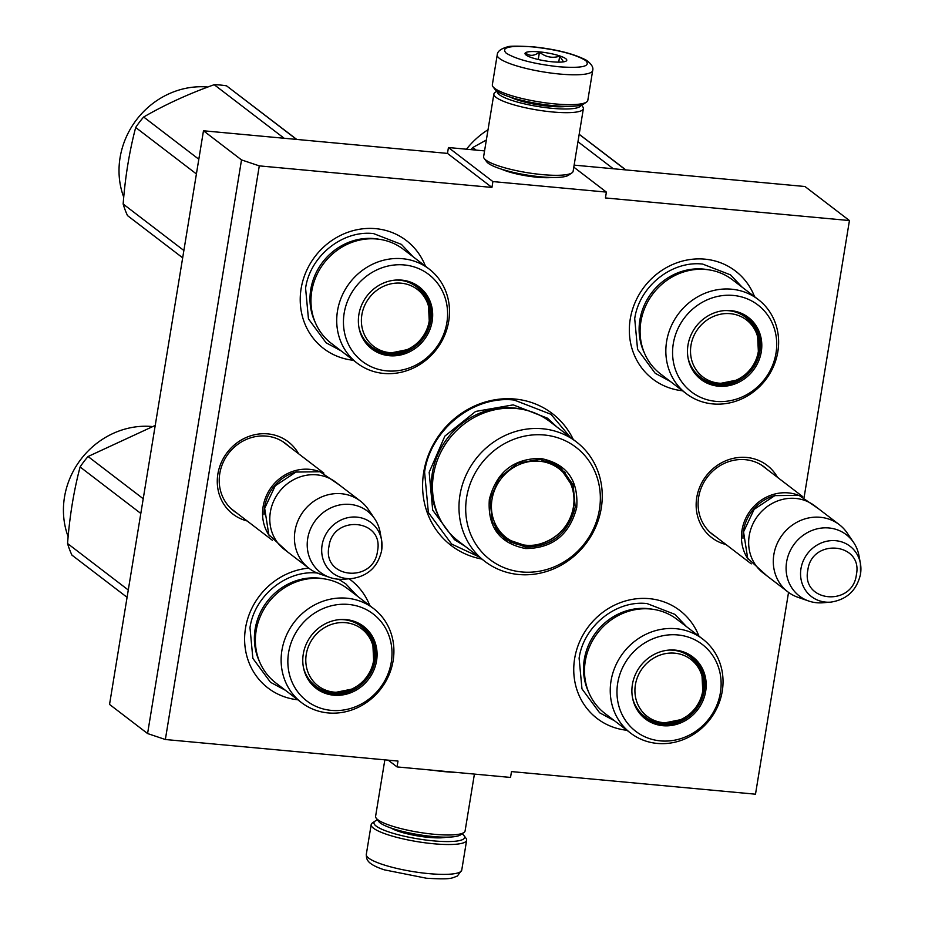<?xml version="1.0" encoding="UTF-8"?>
<svg xmlns="http://www.w3.org/2000/svg" width="925" height="925" viewBox="0 0 925 925"><rect width="100%" height="100%" fill="white"/><g stroke="black" fill="none" stroke-linecap="round" stroke-linejoin="round"><path stroke-width="1.39" d="M788.539 592.382L755.494 794.193L511.49 771.589L510.531 777.439L397.045 766.918L398.004 761.067L165.355 739.514L259.289 165.876L491.938 187.428L492.898 181.577L606.395 192.099L605.436 197.95L849.439 220.555L804.126 497.268M573.315 439.525A83.123 76.694 127.4 0 0 490.978 400.548A83.123 76.694 127.4 0 0 423.696 472.282A83.123 76.694 127.4 0 0 481.809 559.058M298.613 453.77A45.522 41.995 127.4 0 0 253.415 435.028A45.522 41.995 127.4 0 0 217.872 474.005A45.522 41.995 127.4 0 0 247.172 520.983M777.497 477.346A45.522 41.995 127.4 0 0 732.288 458.603A45.522 41.995 127.4 0 0 696.745 497.581A45.522 41.995 127.4 0 0 726.044 544.548M682.523 390.778A68.011 62.75 -52.6 0 1 630.237 319.09A68.011 62.75 -52.6 0 1 687.691 259.913A68.011 62.75 -52.6 0 1 754.557 296.694M353.408 360.288A68.011 62.75 -52.6 0 1 301.122 288.6A68.011 62.75 -52.6 0 1 358.576 229.423A68.011 62.75 -52.6 0 1 425.442 266.203M626.93 730.276A68.011 62.75 -52.6 0 1 574.645 658.588A68.011 62.75 -52.6 0 1 632.099 599.412A68.011 62.75 -52.6 0 1 698.965 636.192M297.815 699.786A68.011 62.75 -52.6 0 1 245.518 628.098A68.011 62.75 -52.6 0 1 308.777 568.147M349.049 578.784A68.011 62.75 -52.6 0 1 369.838 605.702M259.289 165.876L241.517 159.909L203.477 130.783L447.48 153.4L491.938 187.428M165.355 739.514L147.584 733.548L241.517 159.909M147.584 733.548L109.543 704.422L203.477 130.783M397.045 766.918L388.211 760.165M849.439 220.555L804.97 186.515L574.124 165.124M606.395 192.099L573.801 167.148M492.898 181.577L448.44 147.537L484.573 150.891M552.225 177.473A31.554 6.105 -170.7 0 1 537.09 177.218A31.554 6.105 -170.7 0 1 501.454 169.148M448.44 147.537L447.48 153.4M288.276 445.85A42.504 39.208 127.4 0 0 285.513 443.514A42.504 39.208 127.4 0 0 245.599 439.757A42.504 39.208 127.4 0 0 219.78 473.565A42.504 39.208 127.4 0 0 233.84 511.005A42.504 39.208 127.4 0 0 236.823 513.063M767.149 469.426A42.504 39.208 127.4 0 0 764.385 467.079A42.504 39.208 127.4 0 0 724.472 463.333A42.504 39.208 127.4 0 0 698.664 497.13A42.504 39.208 127.4 0 0 712.712 534.581A42.504 39.208 127.4 0 0 715.696 536.627M478.826 556.769L451.62 544.05L428.368 512.519L424.587 472.074C430.46 429.697 473.438 395.183 514.242 400.062L550.953 414.296L570.332 437.248M269.51 535.98A42.319 39.047 127.4 0 1 263.116 506.623A42.319 39.047 -52.6 0 1 318.94 471.426M264.088 514.762A41.116 37.925 127.4 0 1 264.619 507.016A41.116 37.925 -52.6 0 1 297.041 471.727M308.973 568.297L284.333 549.438A42.319 39.047 127.4 0 1 270.343 512.149A42.319 39.047 -52.6 0 1 296.046 478.491A42.319 39.047 -52.6 0 1 335.787 482.226L360.426 501.096A42.319 39.047 -52.6 0 1 368.393 509.536L374.706 518.832A38.607 35.613 -52.6 0 1 380.106 532.118L381.539 539.888A31.704 29.253 127.4 0 0 351.616 517.11A31.704 29.253 127.4 0 0 322.097 545.068A31.704 29.253 127.4 0 0 351.928 578.553L344.054 579.2A38.607 35.613 127.4 0 1 329.832 577.443L319.206 573.789A42.319 39.047 127.4 0 1 308.973 568.297A42.319 39.047 127.4 0 1 294.983 531.019A42.319 39.047 -52.6 0 1 320.686 497.361A42.319 39.047 -52.6 0 1 360.426 501.096M329.832 577.443A38.607 35.613 127.4 0 1 307.724 538.431A38.607 35.613 -52.6 0 1 336.434 505.767A38.607 35.613 -52.6 0 1 374.706 518.832M748.383 559.556A42.319 39.047 127.4 0 1 742 530.198A42.319 39.047 -52.6 0 1 797.812 495.002M742.972 538.338A41.116 37.925 127.4 0 1 743.503 530.58A41.116 37.925 -52.6 0 1 775.913 495.303M787.857 591.873L763.218 573.003A42.319 39.047 127.4 0 1 749.215 535.725A42.319 39.047 -52.6 0 1 774.919 502.067A42.319 39.047 -52.6 0 1 814.671 505.802L839.31 524.66A42.319 39.047 -52.6 0 1 847.265 533.112L853.578 542.408A38.607 35.613 -52.6 0 1 858.978 555.682L860.412 563.452A31.704 29.253 127.4 0 0 830.5 540.686A31.704 29.253 127.4 0 0 800.969 568.644A31.704 29.253 127.4 0 0 830.812 602.129L822.938 602.765A38.607 35.613 127.4 0 1 808.704 601.019L798.09 597.353A42.319 39.047 127.4 0 1 787.857 591.873A42.319 39.047 127.4 0 1 773.855 554.584A42.319 39.047 -52.6 0 1 799.558 520.925A42.319 39.047 -52.6 0 1 839.31 524.66M808.704 601.019A38.607 35.613 127.4 0 1 786.608 561.995A38.607 35.613 -52.6 0 1 815.307 529.331A38.607 35.613 -52.6 0 1 853.578 542.408M462.072 833.818A45.949 8.892 -170.7 0 1 462.419 834.084A45.949 8.892 -170.7 0 1 464.026 835.633A45.949 8.892 -170.7 0 1 433.374 840.86A45.949 8.892 -170.7 0 1 388.616 831.887A45.949 8.892 -170.7 0 1 375.122 821.076A45.949 8.892 -170.7 0 1 377.55 819.978M464.026 835.633L466.003 838.27A48.366 9.366 -170.7 0 1 466.639 840.247A48.366 9.366 -170.7 0 1 433.733 843.773A48.366 9.366 -170.7 0 1 371.179 824.614A48.366 9.366 -170.7 0 1 372.417 822.938L375.122 821.076M497.222 54.887L492.343 84.742A48.366 9.366 9.3 0 0 492.979 86.719L494.944 89.343A45.949 8.892 9.3 0 0 553.763 105.67A45.949 8.892 9.3 0 0 583.848 103.901L586.566 102.039A48.366 9.366 9.3 0 0 587.803 100.374L592.682 70.52C593.63 67.317 591.422 63.825 586.034 60.032C573.257 53.546 555.428 49.129 532.546 46.759C516.636 45.892 508.079 45.996 506.9 47.059C500.61 48.898 497.396 51.499 497.222 54.887A48.366 9.366 9.3 0 0 559.775 74.046A48.366 9.366 9.3 0 0 592.682 70.52M492.979 86.719A48.366 9.366 9.3 0 0 554.884 103.901A48.366 9.366 9.3 0 0 586.566 102.039M532.95 46.921C509.594 45.279 500.668 47.36 506.195 53.164C516.416 59.42 533.979 63.952 558.885 66.773C582.241 68.427 591.156 66.346 585.641 60.53C575.408 54.286 557.844 49.742 532.95 46.921M539.425 51.881A21.159 4.093 9.3 0 0 525.308 54.297A21.159 4.093 9.3 0 0 552.398 61.813A21.159 4.093 9.3 0 0 566.25 60.992A21.159 4.093 9.3 0 0 560.041 56.02A21.159 4.093 9.3 0 0 539.425 51.881M563.522 61.848L559.694 56.182C552.352 58.46 545.611 57.107 539.46 52.147C534.268 56.067 529.655 56.356 525.643 53.026L526.452 55.292M539.46 52.147L538.257 59.501M559.694 56.182L558.723 62.137M474.409 774.086L465.09 830.974A45.348 8.776 -170.7 0 1 463.934 832.535L460.546 834.87A42.319 8.186 -170.7 0 1 432.831 836.501A42.319 8.186 -170.7 0 1 378.66 821.458L376.197 818.174A45.348 8.776 -170.7 0 1 375.596 816.312L384.846 759.853M463.934 832.535A45.348 8.776 -170.7 0 1 434.241 834.281A45.348 8.776 -170.7 0 1 376.197 818.174M455.25 772.317A45.348 8.776 -170.7 0 1 444.497 771.647A45.348 8.776 -170.7 0 1 432.75 770.224M496.91 91.159L495.037 92.442A45.348 8.776 9.3 0 0 493.881 94.003L483.625 156.637A45.348 8.776 9.3 0 0 484.226 158.487L486.689 161.782A42.319 8.186 9.3 0 0 540.859 176.825A42.319 8.186 9.3 0 0 568.574 175.195L571.962 172.859A45.348 8.776 9.3 0 0 573.118 171.298L583.374 108.664A45.348 8.776 9.3 0 0 582.773 106.814L581.42 104.999M484.226 158.487A45.348 8.776 9.3 0 0 542.27 174.605A45.348 8.776 9.3 0 0 571.962 172.859M493.881 94.003A45.348 8.776 9.3 0 0 552.526 111.971A45.348 8.776 9.3 0 0 583.374 108.664M510.369 97.148A33.554 6.498 9.3 0 0 549.392 106.282A33.554 6.498 9.3 0 0 566.748 106.387M497.361 91.471A42.319 8.186 9.3 0 0 552.075 108.329A42.319 8.186 9.3 0 0 580.888 105.149M331.347 343.395A59.246 54.656 -52.6 0 1 316.096 276.483A59.246 54.656 -52.6 0 1 376.752 238.997A59.246 54.656 127.4 0 1 403.381 249.311L429.131 269.025A59.246 54.656 127.4 0 0 402.502 258.711A59.246 54.656 -52.6 0 0 341.845 296.197A59.246 54.656 -52.6 0 0 357.096 363.109L331.347 343.395M411.417 347.615A38.388 35.416 -52.6 0 1 387.587 353.662L387.413 353.651M387.587 353.662A38.388 35.416 -52.6 0 1 370.89 347.395M395.056 280.125A38.388 35.416 -52.6 0 1 400.872 280.171A38.388 35.416 127.4 0 1 418.123 286.866A38.388 35.416 127.4 0 1 427.998 330.225A38.388 35.416 127.4 0 1 388.697 354.518A38.388 35.416 -52.6 0 1 371.445 347.823A38.388 35.416 -52.6 0 1 358.912 327.323M389.333 355.709A39.035 36.017 127.4 0 0 432.16 321.31A39.035 36.017 127.4 0 0 401.716 280.113A39.035 36.017 127.4 0 0 395.426 280.09A39.035 36.017 127.4 0 0 358.981 327.693A39.035 36.017 127.4 0 0 389.333 355.709M404.202 264.943A54.714 50.47 127.4 0 0 344.169 313.159A54.714 50.47 127.4 0 0 386.847 370.879A54.714 50.47 127.4 0 0 446.868 322.675A54.714 50.47 127.4 0 0 404.202 264.943M378.903 239.24A57.824 53.338 127.4 0 0 374.186 238.581A57.824 53.338 -52.6 0 0 321.172 264.18A57.824 53.338 -52.6 0 0 315.228 322.409M357.096 363.109A59.246 54.656 -52.6 0 0 383.725 373.434A59.246 54.656 127.4 0 0 444.382 335.937A59.246 54.656 127.4 0 0 429.131 269.025M341.024 350.806L326.086 342.793L308.453 318.871L305.585 288.207C310.037 256.063 342.632 229.886 373.573 233.597L401.415 244.385L413.07 256.734M123.742 197.187A80.105 73.896 -52.6 0 1 207.859 87.031M182.676 257.832L127.523 215.617A90.685 83.666 -52.6 0 1 123.152 204.02C125.222 176.883 129.396 151.365 135.686 127.477A90.685 83.666 -52.6 0 1 143.664 117.013C165.055 104.629 188.573 93.853 214.195 84.695A90.685 83.666 -52.6 0 1 220.404 85.042A90.685 83.666 -52.6 0 1 226.544 85.84L296.509 139.409M123.152 204.02L183.878 250.502M135.686 127.477L196.412 173.958M143.664 117.013L198.817 159.239M214.195 84.695L284.16 138.264M226.544 85.84L296.763 139.432M361.86 314.801A35.878 33.092 -52.6 0 1 401.23 283.189A35.878 33.092 -52.6 0 1 429.212 321.044A35.878 33.092 127.4 0 1 389.853 352.656A35.878 33.092 127.4 0 1 361.86 314.801M395.588 280.09A37.486 34.583 -52.6 0 1 416.481 286.75C426.98 295.468 431.304 306.776 429.454 320.674C426.298 347.43 391.31 363.259 370.902 346.274A37.486 34.583 127.4 0 1 359.027 327.855M410.804 283.281A36.884 34.017 127.4 0 0 407.833 281.558M366.08 341.707A36.884 34.017 -52.6 0 1 363.641 339.29M275.754 682.893A59.246 54.656 -52.6 0 1 260.503 615.981A59.246 54.656 -52.6 0 1 321.16 578.495A59.246 54.656 127.4 0 1 347.788 588.809L373.538 608.523A59.246 54.656 127.4 0 0 346.91 598.209A59.246 54.656 -52.6 0 0 286.253 635.695A59.246 54.656 -52.6 0 0 301.504 702.607L275.754 682.893M355.824 687.113A38.388 35.416 -52.6 0 1 331.983 693.16L331.821 693.149M331.983 693.16A38.388 35.416 -52.6 0 1 315.298 686.893M339.463 619.623A38.388 35.416 -52.6 0 1 345.268 619.669A38.388 35.416 127.4 0 1 362.519 626.364A38.388 35.416 127.4 0 1 372.405 669.723A38.388 35.416 127.4 0 1 333.104 694.016A38.388 35.416 -52.6 0 1 315.853 687.321A38.388 35.416 -52.6 0 1 303.319 666.821M333.74 695.207A39.035 36.017 127.4 0 0 376.567 660.808A39.035 36.017 127.4 0 0 346.112 619.611A39.035 36.017 127.4 0 0 339.833 619.588A39.035 36.017 127.4 0 0 303.388 667.191A39.035 36.017 127.4 0 0 333.74 695.207M348.598 604.441A54.714 50.47 127.4 0 0 288.577 652.657A54.714 50.47 127.4 0 0 331.254 710.377A54.714 50.47 127.4 0 0 391.275 662.173A54.714 50.47 127.4 0 0 348.598 604.441M323.311 578.738A57.824 53.338 127.4 0 0 318.593 578.079A57.824 53.338 -52.6 0 0 265.567 603.678A57.824 53.338 -52.6 0 0 259.636 661.907M301.504 702.607A59.246 54.656 -52.6 0 0 328.121 712.932A59.246 54.656 127.4 0 0 388.778 675.435A59.246 54.656 127.4 0 0 373.538 608.523M285.432 690.304L270.493 682.292L252.86 658.369L249.993 627.705C254.444 595.561 287.039 569.384 317.98 573.095M338.596 579.223L345.823 583.883L357.478 596.232M68.149 536.685A80.105 73.896 -52.6 0 1 152.255 426.529M127.083 597.33L71.93 555.116A90.685 83.666 -52.6 0 1 67.56 543.518C69.618 516.381 73.803 490.863 80.093 466.975A90.685 83.666 -52.6 0 1 88.072 456.511L155.227 425.431M67.56 543.518L128.274 590M80.093 466.975L140.82 513.456M88.072 456.511L143.225 498.737M306.267 654.299A35.878 33.092 -52.6 0 1 345.626 622.687A35.878 33.092 -52.6 0 1 373.619 660.543A35.878 33.092 127.4 0 1 334.249 692.154A35.878 33.092 127.4 0 1 306.267 654.299M339.995 619.588A37.486 34.583 -52.6 0 1 360.877 626.248C371.387 634.966 375.712 646.274 373.862 660.173C370.705 686.928 335.706 702.757 315.309 685.772A37.486 34.583 127.4 0 1 303.423 667.353M355.212 622.779A36.884 34.017 127.4 0 0 352.24 621.057M310.488 681.205A36.884 34.017 -52.6 0 1 308.048 678.788M576.714 507.524C569.65 534.662 552.618 548.34 525.643 548.548C499.546 543.414 487.44 527.042 489.337 499.431C496.401 472.293 513.433 458.615 540.408 458.407C566.505 463.529 578.611 479.913 576.714 507.524M575.211 507.131C568.32 533.563 551.739 546.883 525.469 547.091L505.096 539.194L492.192 521.688L490.1 499.246L499.408 477.809L517.642 463.194L539.899 459.297L560.215 467.194L573.118 484.688L575.211 507.131M511.386 541.877A75.873 69.999 -52.6 0 1 510.669 542.131M564.447 472.571A75.873 69.999 127.4 0 0 564.504 471.808M576.368 441.873L549.878 421.592A75.272 69.433 127.4 0 0 479.196 414.943A75.272 69.433 127.4 0 0 433.478 474.803A75.272 69.433 -52.6 0 0 458.372 541.113L484.862 561.394A75.272 69.433 -52.6 0 1 459.968 495.083A75.272 69.433 127.4 0 1 505.686 435.224A75.272 69.433 127.4 0 1 576.368 441.873A75.272 69.433 127.4 0 1 601.262 508.183A75.272 69.433 -52.6 0 1 555.543 568.043A75.272 69.433 -52.6 0 1 484.862 561.394M599.412 509.629A70.728 65.247 127.4 0 0 544.235 434.993A70.728 65.247 127.4 0 0 466.639 497.326A70.728 65.247 -52.6 0 0 521.816 571.962A70.728 65.247 -52.6 0 0 599.412 509.629M504.009 538.338L525.261 545.53M571.592 484.989L559.082 466.35M465.24 546.374L454.464 539.68L432.692 510.149L429.165 472.282L444.867 436.114L475.635 411.44L513.19 404.873L547.473 418.192L556.746 426.841M565.175 473.461L565.233 472.744M511.768 542.593L512.438 542.351M573.408 507.004A43.371 40.006 -52.6 0 1 525.828 545.218A43.371 40.006 -52.6 0 1 491.996 499.454A43.371 40.006 127.4 0 1 539.576 461.24A43.371 40.006 127.4 0 1 573.408 507.004M545.923 460.326A44.585 41.128 127.4 0 1 558.18 466.582C570.598 476.884 575.708 490.273 573.512 506.773C569.754 538.616 528.117 557.532 503.975 537.39A44.585 41.128 -52.6 0 1 494.736 527.181M660.473 373.897A59.246 54.656 -52.6 0 1 645.222 306.984A59.246 54.656 -52.6 0 1 705.879 269.487A59.246 54.656 127.4 0 1 732.496 279.801L758.246 299.515A59.246 54.656 127.4 0 0 731.629 289.201A59.246 54.656 -52.6 0 0 670.972 326.687A59.246 54.656 -52.6 0 0 686.223 393.611L660.473 373.897M740.532 378.105A38.388 35.416 -52.6 0 1 716.702 384.153L737.086 380.013M716.702 384.153A38.388 35.416 -52.6 0 1 700.017 377.886M724.171 310.615A38.388 35.416 -52.6 0 1 729.987 310.673A38.388 35.416 127.4 0 1 747.238 317.356A38.388 35.416 127.4 0 1 757.112 360.715A38.388 35.416 127.4 0 1 717.812 385.008A38.388 35.416 -52.6 0 1 700.56 378.325A38.388 35.416 -52.6 0 1 688.038 357.825M718.447 386.199A39.035 36.017 127.4 0 0 761.287 351.801A39.035 36.017 127.4 0 0 730.831 310.615A39.035 36.017 127.4 0 0 724.553 310.58A39.035 36.017 127.4 0 0 688.096 358.183A39.035 36.017 127.4 0 0 718.447 386.199M733.317 295.433A54.714 50.47 127.4 0 0 673.296 343.649A54.714 50.47 127.4 0 0 715.973 401.381A54.714 50.47 127.4 0 0 775.994 353.165A54.714 50.47 127.4 0 0 733.317 295.433M708.03 269.73A57.824 53.338 127.4 0 0 703.312 269.071A57.824 53.338 -52.6 0 0 650.287 294.67A57.824 53.338 -52.6 0 0 644.355 352.899M686.223 393.611A59.246 54.656 -52.6 0 0 712.84 403.924A59.246 54.656 127.4 0 0 773.497 366.439A59.246 54.656 127.4 0 0 758.246 299.515M670.151 381.308L655.201 373.284L637.568 349.373L634.712 318.697C639.163 286.565 671.747 260.387 702.699 264.088L730.542 274.887L742.185 287.224M466.454 149.214A80.105 73.896 -52.6 0 1 488.03 129.731M470.987 149.63A90.685 83.666 -52.6 0 1 472.791 147.514L486.342 140.033M472.791 147.514L476.19 150.116M577.963 141.722L613.287 168.755M579.177 134.333L625.624 169.899M579.177 134.275L625.89 169.923M690.987 345.303A35.878 33.092 -52.6 0 1 730.345 313.679A35.878 33.092 -52.6 0 1 758.327 351.535A35.878 33.092 127.4 0 1 718.968 383.158A35.878 33.092 127.4 0 1 690.987 345.303M724.714 310.58A37.486 34.583 -52.6 0 1 745.596 317.24C756.107 325.958 760.431 337.267 758.581 351.165C755.413 377.92 720.425 393.761 700.028 376.764A37.486 34.583 127.4 0 1 688.142 358.345M739.931 313.772A36.884 34.017 127.4 0 0 736.959 312.049M695.195 372.197A36.884 34.017 -52.6 0 1 692.756 369.78M604.869 713.395A59.246 54.656 -52.6 0 1 589.63 646.482A59.246 54.656 -52.6 0 1 650.287 608.985A59.246 54.656 127.4 0 1 676.903 619.299L702.653 639.013A59.246 54.656 127.4 0 0 676.036 628.699A59.246 54.656 -52.6 0 0 615.379 666.185A59.246 54.656 -52.6 0 0 630.619 733.109L604.869 713.395M684.939 717.603A38.388 35.416 -52.6 0 1 661.109 723.651L660.947 723.639M661.109 723.651A38.388 35.416 -52.6 0 1 644.413 717.384M668.578 650.113A38.388 35.416 -52.6 0 1 674.394 650.171A38.388 35.416 127.4 0 1 691.646 656.854A38.388 35.416 127.4 0 1 701.52 700.213A38.388 35.416 127.4 0 1 662.219 724.506A38.388 35.416 -52.6 0 1 644.968 717.823A38.388 35.416 -52.6 0 1 632.446 697.323M662.855 725.697A39.035 36.017 127.4 0 0 705.683 691.299A39.035 36.017 127.4 0 0 675.238 650.113A39.035 36.017 127.4 0 0 668.948 650.078A39.035 36.017 127.4 0 0 632.503 697.681A39.035 36.017 127.4 0 0 662.855 725.697M677.724 634.932A54.714 50.47 127.4 0 0 617.692 683.147A54.714 50.47 127.4 0 0 660.369 740.879A54.714 50.47 127.4 0 0 720.402 692.663A54.714 50.47 127.4 0 0 677.724 634.932M652.426 609.228A57.824 53.338 127.4 0 0 647.72 608.569A57.824 53.338 -52.6 0 0 594.694 634.168A57.824 53.338 -52.6 0 0 588.762 692.397M630.619 733.109A59.246 54.656 -52.6 0 0 657.247 743.423A59.246 54.656 127.4 0 0 717.904 705.937A59.246 54.656 127.4 0 0 702.653 639.013M614.558 720.806L599.608 712.782L581.975 688.871L579.108 658.195C583.571 626.063 616.154 599.886 647.107 603.586L674.949 614.385L686.593 626.722M635.394 684.801A35.878 33.092 -52.6 0 1 674.753 653.177A35.878 33.092 -52.6 0 1 702.734 691.033A35.878 33.092 127.4 0 1 663.375 722.656A35.878 33.092 127.4 0 1 635.394 684.801M669.122 650.078A37.486 34.583 -52.6 0 1 690.004 656.738C700.503 665.457 704.838 676.765 702.977 690.663C699.82 717.418 664.832 733.259 644.424 716.262A37.486 34.583 127.4 0 1 632.55 697.843M684.338 653.27A36.884 34.017 127.4 0 0 681.355 651.547M639.603 711.695A36.884 34.017 -52.6 0 1 637.163 709.278M381.62 550.583A31.704 29.253 127.4 0 0 381.539 539.888L381.62 550.687C377.874 566.782 367.977 576.067 351.928 578.553M377.504 551.127C384.314 518.96 332.722 514.184 328.942 546.629C322.143 578.796 373.735 583.571 377.504 551.127M860.493 574.159A31.704 29.253 127.4 0 0 860.412 563.452L860.504 574.263C856.747 590.358 846.849 599.643 830.812 602.129M856.388 574.702C863.198 542.536 811.595 537.749 807.826 570.205C801.015 602.372 852.619 607.147 856.388 574.702M391.032 828.037A31.138 6.024 9.3 0 0 428.83 837.391A31.138 6.024 9.3 0 0 446.729 837.16M466.639 840.247L461.748 870.09A48.366 9.366 -170.7 0 1 428.842 873.628A48.366 9.366 -170.7 0 1 366.288 854.457L371.179 824.614M429.281 321.68L428.31 301.989L417.557 286.438A38.388 35.416 -52.6 0 1 428.344 325.507M373.677 661.178L372.717 641.487L361.964 625.936A38.388 35.416 -52.6 0 1 372.74 665.006M439.467 517.908A73.965 68.23 -52.6 0 1 432.322 473.103A73.965 68.23 127.4 0 1 522.544 409.393M561.544 469.472A75.873 69.999 127.4 0 0 561.602 468.617M506.831 540.154A75.873 69.999 127.4 0 0 507.64 539.888M746.683 316.94A38.388 35.416 -52.6 0 1 757.459 355.998M702.803 691.68L701.832 671.978L691.079 656.438A38.388 35.416 -52.6 0 1 701.867 695.496M282.53 441.456L323.854 473.091M231.077 508.658L272.401 540.293M761.402 465.021L802.727 496.656M709.949 532.233L751.273 563.868M461.748 870.09L457.366 876.044C451.238 878.218 452.001 879.733 426.425 878.23L384.314 869.835C365.236 863.534 366.693 858.469 366.288 854.457M766.998 575.905L747.701 558.318L743.538 531.898L754.129 509.351L774.826 495.627L798.946 495.314L818.452 508.704M288.126 552.341L268.828 534.754L264.666 508.334L275.257 485.775L295.954 472.062L320.062 471.75L339.579 485.128M387.506 353.627L407.971 349.511M331.913 693.126L352.379 689.009M561.429 469.357L561.475 468.501M506.68 540.073L507.49 539.795M758.396 352.182L757.436 332.48L746.672 316.94M661.028 723.628L681.494 719.511"/></g></svg>
